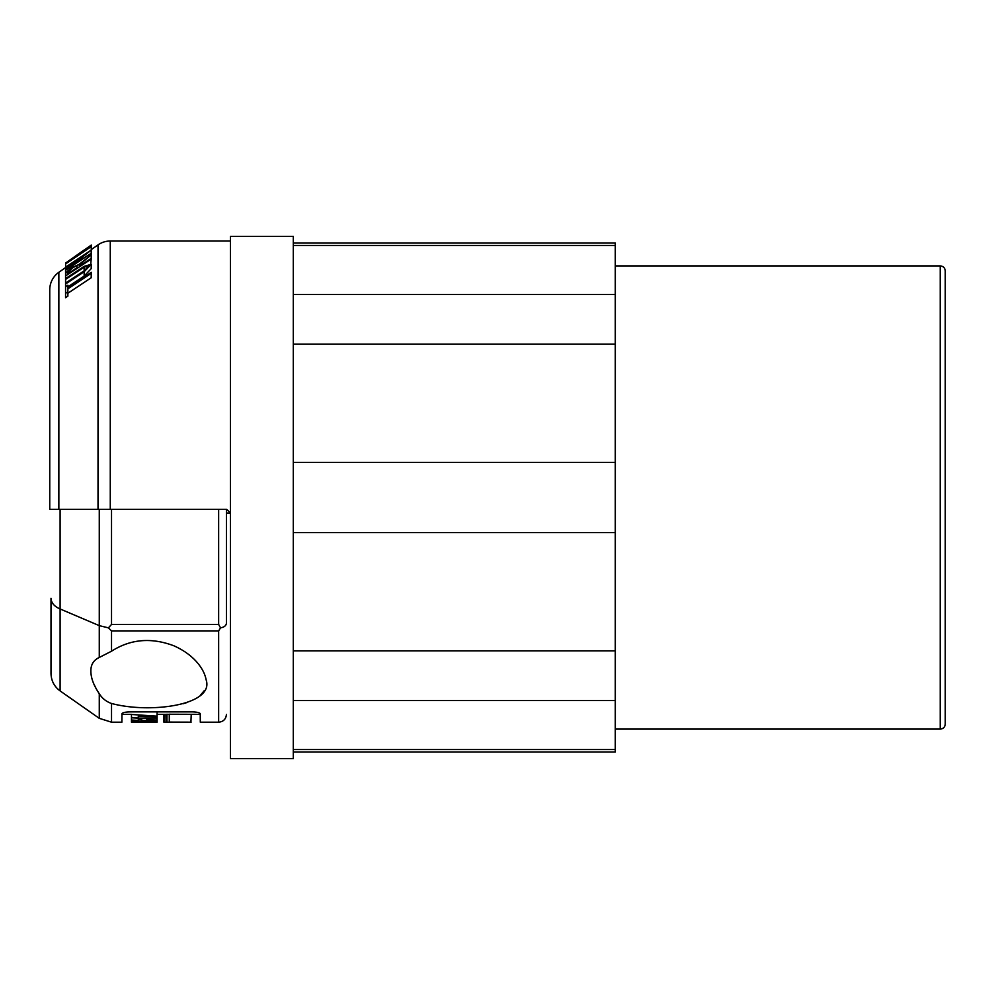 <?xml version="1.0" encoding="UTF-8"?>
<svg xmlns="http://www.w3.org/2000/svg" width="995" height="995" viewBox="0 0 995 995"><rect width="100%" height="100%" fill="white"/><g stroke="black" fill="none" stroke-linecap="round" stroke-linejoin="round"><path stroke-width="1.49" d="M945.25 497.5L945.25 724.074C944.951 727.134 943.272 728.8 940.225 729.099L940.225 265.901C943.272 266.2 944.951 267.866 945.25 270.926L945.25 497.5M940.225 265.901L615.37 265.901L615.37 729.099L940.225 729.099M293.289 243.029L615.246 243.029L615.246 344.121L293.289 344.121M293.289 751.971L615.246 751.971L615.246 344.121M615.246 245.466L293.289 245.466M615.246 650.879L293.289 650.879M615.246 700.555L293.289 700.555M615.246 462.376L293.289 462.376M615.246 294.445L293.289 294.445M615.246 532.623L293.289 532.623M293.289 236.362L293.289 758.638L230.454 758.638L230.454 236.362L293.289 236.362M226.437 513.084L230.454 513.084L226.686 509.316L49.75 509.316L49.75 289.794A21.368 21.368 0 0 1 58.854 272.294L65.57 267.593M91.254 249.608L98.02 244.882A21.368 21.368 0 0 1 110.271 241.014L230.454 241.014M111.527 651.203L99.276 657.471C94.401 659.722 91.639 663.404 90.993 668.516C90.222 676.028 92.983 684.423 99.276 693.714C102.236 698.44 106.328 701.699 111.527 703.477C150.531 713.925 214.634 705.045 206.127 679.809C205.02 673.764 201.823 667.732 196.525 661.725C190.654 655.22 183.105 649.909 173.876 645.792C151.265 637.273 130.482 639.076 111.527 651.203L111.527 630.892L108.393 627.845L99.276 625.644L60.11 608.965L60.11 690.916C54.227 686.562 51.193 680.729 51.006 673.416L51.006 598.318C51.305 602.945 54.339 606.49 60.11 608.965L60.11 509.316L58.307 509.316M226.437 509.316L218.651 509.316L226.437 509.316L226.437 623.256C226.089 625.731 224.111 627.26 220.529 627.845L218.651 630.892L218.651 722.196C223.377 721.736 225.977 719.136 226.437 714.398M49.75 361.148L49.75 386.98M49.75 309.345L49.75 306.348M49.75 450.113L49.75 460.536M49.75 460.921L49.75 462.464M49.75 439.031L49.75 442.937M49.75 446.991L49.75 448.932M49.75 340.203L49.75 341.621M49.75 313.724L49.75 331.708M49.75 471.618L49.75 475.05M49.75 476.282L49.75 477.463M59.638 509.316L58.693 509.316M108.393 627.845L111.527 624.462L218.651 624.462L220.529 627.845M204.099 690.841L200.182 695.517M187.048 702.532L183.092 703.739M111.527 703.477L111.527 722.196L121.887 722.196L121.95 713.626C122.771 712.594 125.345 712.022 129.673 711.898L192.508 711.898C196.836 712.022 199.41 712.594 200.231 713.626L200.293 722.196L218.651 722.196M191.227 714.335L190.916 722.196L169.262 722.084L169.262 714.236L200.293 714.335M131.452 721.997L157.073 722.171L131.452 722.159L131.452 721.052L157.073 720.853L146.165 721.487L157.073 721.897L140.842 721.512L157.073 722.059L134.387 721.549L157.073 722.121L157.073 714.335L166.638 714.335M121.887 714.335L131.452 714.335L131.452 719.285M169.262 722.196L164.871 722.183L165.133 714.323M164.871 722.183L164.871 714.335M165.133 722.183L172.869 722.183M169.262 722.084L191.115 722.159M163.901 714.335L163.901 722.183L165.767 722.183M164.088 722.196L164.088 714.335M176.364 722.196L180.854 722.183M175.829 722.196L177.023 722.171M166.638 722.146L166.638 714.286L169.262 714.311M166.973 722.134L166.973 714.286M157.073 714.261L157.073 722.196L131.452 721.649M138.28 716.45L138.293 718.054L131.452 717.383L131.452 714.472L157.073 716.164L157.073 717.519L138.28 716.45M131.452 714.472L131.452 717.793L157.073 719.037L157.073 720.803L146.825 719.584L146.825 720.542L141.7 720.368L141.7 719.373L138.293 719.236L138.293 720.455L131.452 720.007L131.452 717.793M157.073 716.164L157.073 711.898M157.073 719.037L157.073 717.519M131.452 719.97L131.452 722.183L134.4 722.171M131.452 721.052L131.452 720.007M157.073 721.848L157.073 714.037M157.073 721.997L157.073 714.199M93.779 683.826L95.993 688.316M91.204 264.309L84.152 266.349L65.57 278.575L65.57 279.408L84.152 267.182L88.903 265.839L84.152 270.827L65.57 283.077L65.57 284.023L84.152 271.759L91.204 264.309L91.204 268.65L84.152 276.1L67.871 286.846M65.57 284.023L65.57 293.338L67.871 291.796L67.871 288.873L91.204 273.389L91.204 277.742L67.871 293.239M67.871 291.796L67.871 296.174L65.57 297.716L65.57 293.338M79.314 264.993L79.314 266.175L79.314 264.993L91.204 254.832L79.04 264.446L72.436 267.381C68.555 269.956 66.267 272.12 65.57 273.886L65.57 275.963L91.204 259.098L90.794 263.687M91.254 251.237L91.254 246.337L87.15 249.111L91.254 245.404L65.62 263.924L65.62 267.145M65.57 279.408L65.57 283.077M91.254 245.554L91.254 246.337M83.966 250.118L65.62 263.028L65.62 263.924L91.254 246.598M84.849 250.678L74.326 257.804L84.849 250.18M71.142 259.123L65.62 263.028M65.62 263.103L91.254 245.081M65.57 275.963L65.57 278.575M91.204 259.098L91.204 258.339L79.314 266.175M91.204 255.541L91.204 258.339M67.871 272.369L72.436 268.028C75.259 266.237 76.777 265.677 77.001 266.361L77.001 267.692L67.871 273.7L67.871 272.369L67.871 273.7M77.001 266.361L77.001 267.692M91.204 273.389L91.204 272.319L67.871 287.791L67.871 285.192L65.57 286.709M65.57 270.279L91.204 253.327L71.093 266.063L91.204 250.106L65.57 267.182L65.57 274.62M91.204 253.327L91.204 254.832M91.204 250.641L91.204 252.755M65.57 267.68L85.682 254.31L65.57 269.72M615.246 749.533L293.289 749.533M110.271 241.014L110.271 509.316M98.02 244.882L98.02 509.316M99.276 657.471L99.276 509.316M99.276 693.714L99.276 718.328L111.527 722.196M218.651 624.462L218.651 509.316M111.527 630.892L218.651 630.892M111.527 624.462L111.527 509.316M58.854 272.294L58.854 509.316M84.152 276.1L84.152 271.759M84.152 270.827L84.152 267.182M169.921 722.196L168.603 722.196M60.11 690.916L99.276 718.328"/></g></svg>
